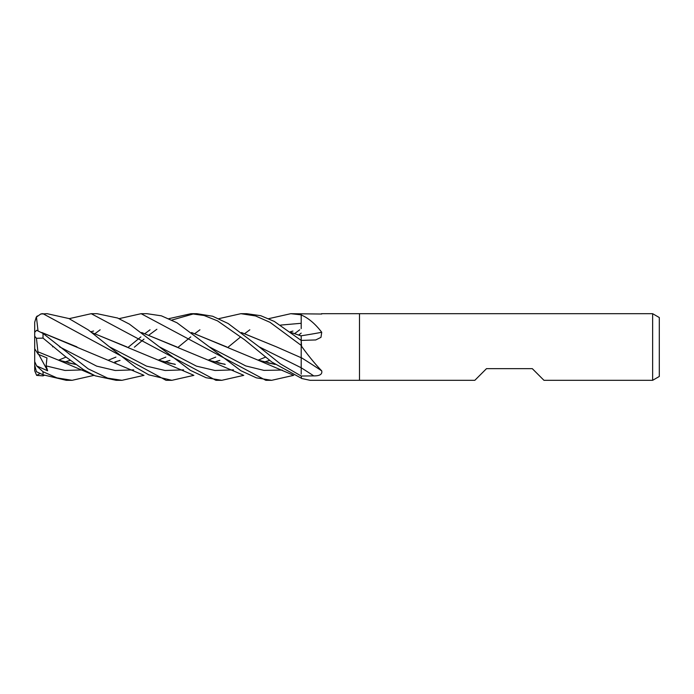 <?xml version="1.0" encoding="UTF-8"?>
<svg xmlns="http://www.w3.org/2000/svg" width="694" height="694" viewBox="0 0 694 694"><rect width="100%" height="100%" fill="white"/><g stroke="black" fill="none" stroke-linecap="round" stroke-linejoin="round"><path stroke-width="1.04" d="M652.638 380.312L652.638 313.688L659.3 317.531L659.3 376.469L652.638 380.312L543.957 380.312L532.298 368.653L486.494 368.653L474.835 380.312L310.062 380.312L301.552 378.456L301.196 376.027L280.333 363.864L259.096 346.809L228.17 323.525L212.633 316.238L196.81 313.688L191.006 313.688L204.175 315.527L217.543 320.88L244.618 339.8L271.848 362.06L301.196 378.143M321.487 313.688L359.492 313.688L359.492 380.312L359.492 313.688L652.638 313.688M321.721 314.035L290.786 313.688L301.196 314.859M301.196 328.618L301.196 313.914M301.196 314.929L301.552 315.111C308.657 318.242 315.38 323.959 321.721 332.279L320.966 337.353L315.753 339.947L301.196 340.416L301.552 346.297C308.657 356.126 315.38 364.324 321.721 370.865C322.45 374.283 319.795 375.957 313.766 375.888L301.196 376.027M321.721 370.865A563.745 337.917 -161.3 0 0 301.196 357.592L301.196 345.655M301.196 335.783A563.745 302.098 -162.3 0 0 321.721 332.279M119.047 318.659L141.108 313.688L146.92 313.688L161.372 315.822L177.005 322.788L209.206 346.809L245.711 365.912L263.963 370.388L282.206 370.049M44.216 375.341L43.028 375.87L36.635 375.393L40.252 373.45M95.104 333.58L100.144 329.806M293.675 375.341L271.649 380.312L266.028 380.312M271.649 380.312L256.372 377.84L240.887 370.726L209.206 346.809M141.116 313.688L265.837 380.312M69.166 318.659L91.226 313.688L97.03 313.688L117.616 318.026L129.448 324.15L159.316 346.809L196.419 366.128L214.958 370.483L233.505 369.867M243.785 375.341L221.759 380.312L215.947 380.312L91.226 313.688M221.759 380.312L206.049 377.709L190.347 370.327L159.316 346.809M71.76 380.312L66.268 380.312L43.028 374.786L43.028 371.732L36.635 365.903L47.634 370.778L46.134 365.903L46.949 357.939L38.239 354.27L37.91 351.806M94.115 375.341L72.081 380.312L56.917 377.874L43.028 371.732M37.32 315.952A8.328 8.328 0 0 0 36.218 317.227L40.781 314L43.028 313.688A8.328 8.328 0 0 0 40.781 314L47.14 313.688L68.914 318.546L88.355 329.954L109.426 346.809L146.529 366.128L165.068 370.483L183.615 369.867M193.895 375.341L171.869 380.312L166.23 380.312M171.869 380.312L148.75 374.829L135.781 367.36L109.426 346.809M43.028 313.723L166.057 380.312M240.896 313.688L246.7 313.688L260.718 315.692L274.277 321.409L301.196 340.433L301.196 345.386L270.018 322.328L255.531 315.944L240.896 313.688L218.844 318.659M143.996 375.341L121.979 380.312L116.167 380.312L95.191 375.818L83.566 369.702L65.687 356.82L43.028 338.108L43.028 333.415L36.635 330.283L34.7 332.279L34.7 336.226L36.435 338.299L43.028 338.108M121.979 380.312L107.631 378.126L88.207 368.852L43.028 333.415M38.239 354.27L34.7 348.778L34.7 322.233L36.218 317.227M291.333 332.521L301.196 335.974M291.463 332.617L301.196 335.922L301.196 340.416M301.196 355.614L301.196 357.74L276.637 346.939M301.196 357.662L301.196 374.144M52.562 346.861L53.195 346.575M90.784 331.758L93.586 331.029M141.802 332.626L176.987 347M224.865 364.194L218.098 362.919L225.056 364.333M264.44 361.982L269.662 360.386M141.671 332.521L207.671 359.952L225.212 364.445M264.544 362.016L269.714 360.42M301.196 333.12L298.758 334.985M37.875 351.771L58.001 359.952L75.542 364.445M75.195 364.203L68.411 362.91L75.394 364.333M114.762 361.982L119.993 360.377M241.573 332.617L276.481 346.87L241.443 332.521M114.874 362.016L120.045 360.42M37.927 351.841L36.435 338.299M177.916 347.425L190.763 336.902M194.884 333.58L199.924 329.806M193.904 313.783L171.869 320.047M156.879 329.251L149.089 334.985M143.996 339.106L134.376 347.191M116.713 361.479L115.716 362.242M292.937 331.081L290.344 331.758M219.772 360.377L214.55 361.982M175.174 364.333L168.191 362.91L174.975 364.203M126.976 346.948L91.912 332.626M91.782 332.521L157.781 359.952L175.322 364.445M214.654 362.016L219.833 360.42M294.672 333.58L299.704 329.806M41.961 332.599L143.155 374.951M164.66 361.982L169.883 360.386M41.814 332.504L76.93 346.87M164.764 362.016L169.935 360.42M166.621 361.479L165.614 362.251M37.962 330.483L36.435 316.932M227.806 347.425L240.653 336.902M244.774 333.58L249.814 329.806M268.725 318.659L290.786 313.688M64.872 361.982L70.103 360.377M191.691 332.626L226.73 346.931M274.755 364.194L267.971 362.91L274.945 364.333M64.976 362.016L70.155 360.42M191.561 332.521L257.561 359.952L275.102 364.445M36.643 365.903L34.7 361.652L34.7 365.113L36.435 371.689L43.028 374.786M128.026 347.425L140.873 336.902M144.985 333.58L150.034 329.806M168.946 318.659L191.006 313.688M36.643 375.393L34.7 370.778L34.7 348.778L34.7 361.652M47.634 370.778L38.777 354.504M259.105 346.818L301.196 367.768A562.209 336.998 -161.3 0 1 313.766 375.888M46.134 365.903L64.993 370.449L83.844 369.867M280.645 325.087L301.196 323.291M59.545 346.818L96.64 366.128L115.178 370.483L133.725 369.867M207.671 359.952L242.943 374.951M265.594 357.098L258.237 360.117M58.001 359.952L93.265 374.951M115.924 357.098L108.568 360.117M215.713 357.098L208.347 360.117M157.781 359.952L193.045 374.951M165.814 357.098L158.466 360.117M58.678 360.117L66.025 357.098M36.435 371.715L43.375 374.951M257.561 359.952L292.833 374.951"/></g></svg>
